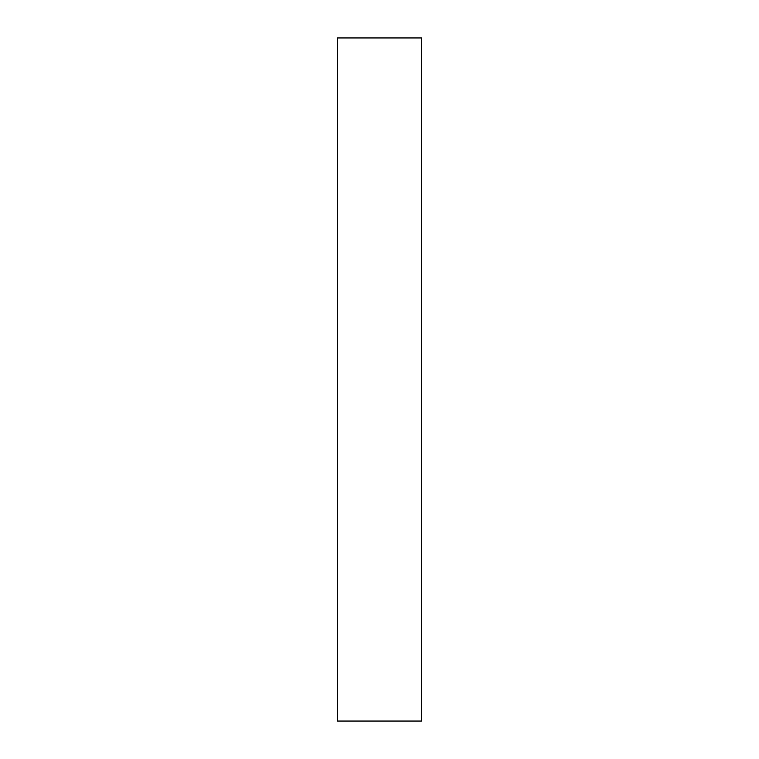 <?xml version="1.0" encoding="UTF-8"?>
<svg xmlns="http://www.w3.org/2000/svg" width="759" height="759" viewBox="0 0 759 759"><rect width="100%" height="100%" fill="white"/><g stroke="black" fill="none" stroke-linecap="round" stroke-linejoin="round"><path stroke-width="1.14" d="M421.52 37.95L337.48 37.95L337.48 721.05L421.52 721.05L421.52 37.95"/></g></svg>
